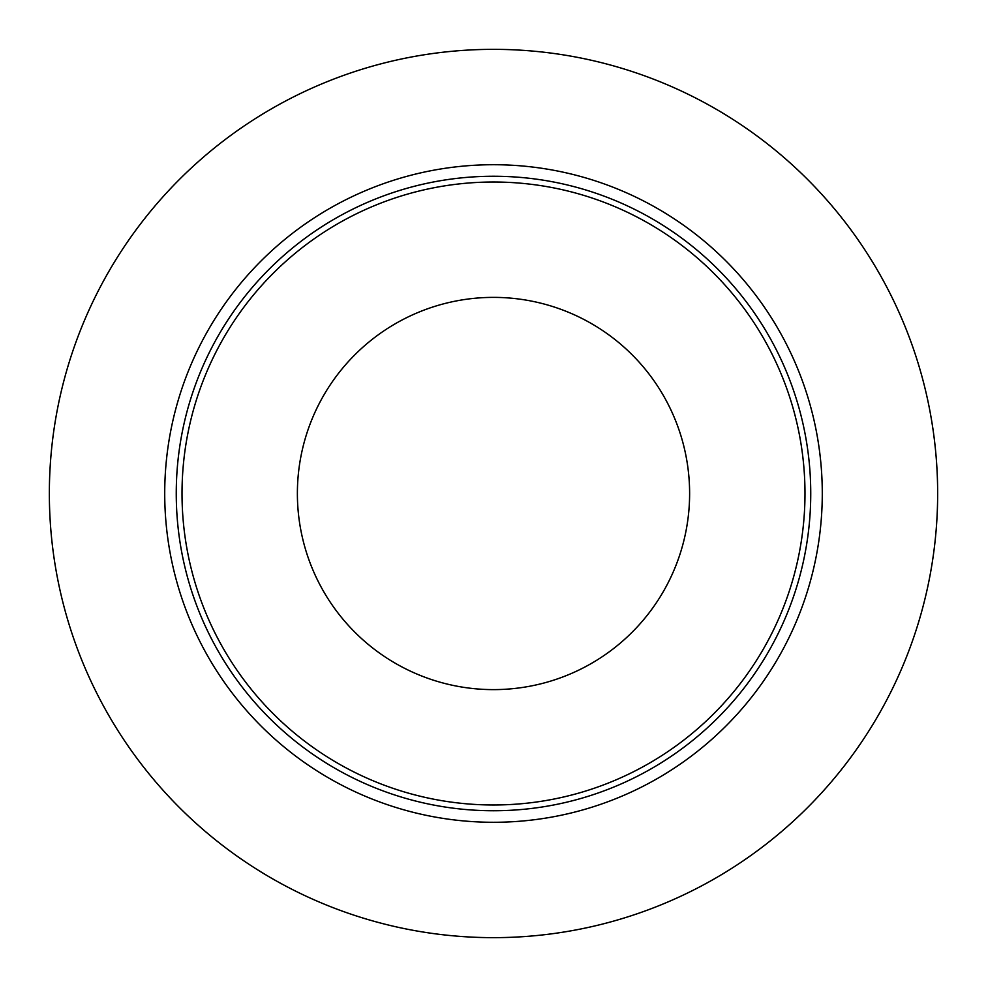 <?xml version="1.0" encoding="UTF-8"?>
<svg xmlns="http://www.w3.org/2000/svg" width="987" height="987" viewBox="0 0 987 987"><rect width="100%" height="100%" fill="white"/><g stroke="black" fill="none" stroke-linecap="round" stroke-linejoin="round"><path stroke-width="1.48" d="M937.65 493.5A444.15 444.15 0 0 1 493.5 937.65A444.15 444.15 0 0 1 49.35 493.5A444.15 444.15 0 0 1 493.5 49.35A444.15 444.15 0 0 1 937.65 493.5M822.282 493.5A328.782 328.782 0 0 0 493.5 164.718A328.782 328.782 0 0 0 164.718 493.5A328.782 328.782 0 0 0 493.5 822.282A328.782 328.782 0 0 0 822.282 493.5M804.985 493.5A311.485 311.485 0 0 0 493.5 182.015A311.485 311.485 0 0 0 182.015 493.5A311.485 311.485 0 0 0 493.5 804.985A311.485 311.485 0 0 0 804.985 493.5A311.485 311.485 0 0 1 493.5 804.985A311.485 311.485 0 0 1 182.015 493.5M176.254 493.5A317.246 317.246 0 0 0 493.5 810.746A317.246 317.246 0 0 0 810.746 493.5A317.246 317.246 0 0 0 493.5 176.254A317.246 317.246 0 0 0 176.254 493.5M689.617 493.5A196.117 196.117 0 0 0 493.5 297.383A196.117 196.117 0 0 0 297.383 493.5A196.117 196.117 0 0 0 493.5 689.617A196.117 196.117 0 0 0 689.617 493.5"/></g></svg>
